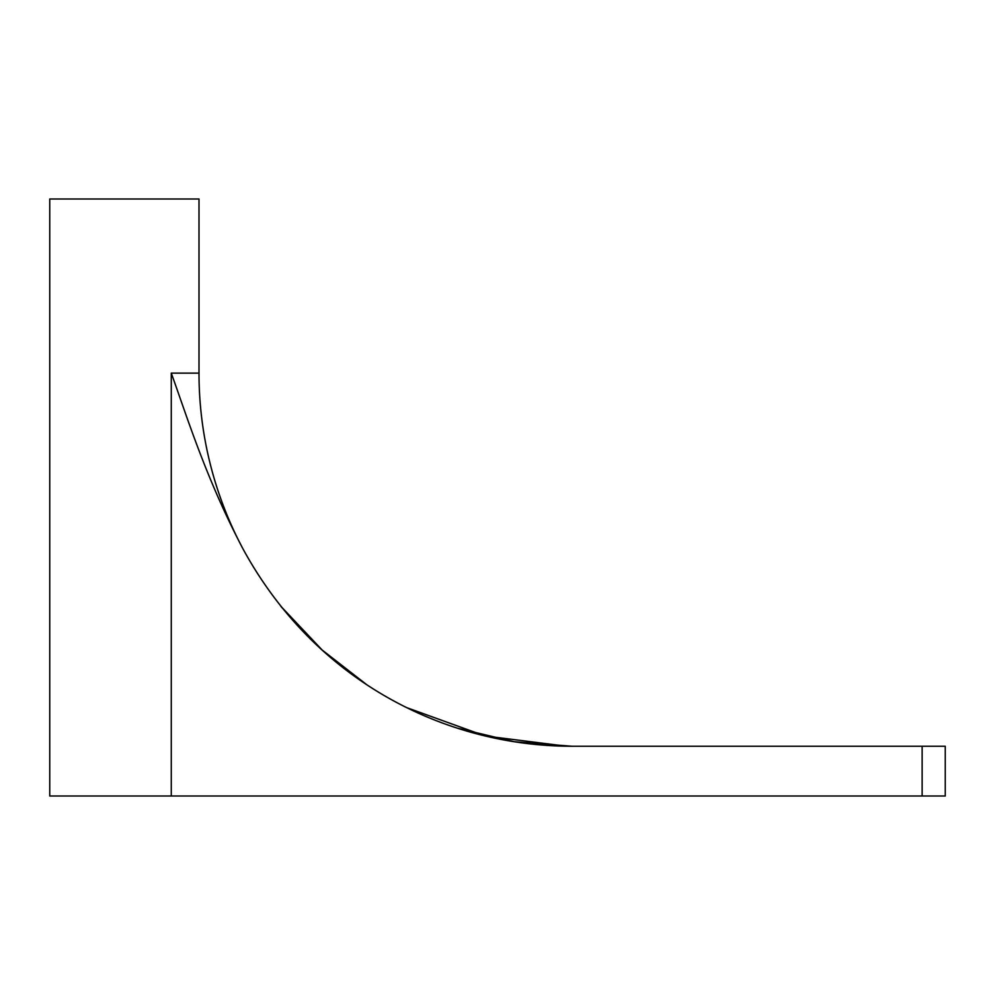 <?xml version="1.0" encoding="UTF-8"?>
<svg xmlns="http://www.w3.org/2000/svg" width="995" height="995" viewBox="0 0 995 995"><rect width="100%" height="100%" fill="white"/><g stroke="black" fill="none" stroke-linecap="round" stroke-linejoin="round"><path stroke-width="1.49" d="M199 373.125L199 199L49.75 199L199 199L199 373.125A373.125 373.125 0 0 0 243.116 549.128A373.125 373.125 0 0 1 199 373.125L171.277 373.125L199 373.125M281.436 607.062L321.298 649.349L366.297 684.349M457.401 728.178L514.216 741.723L572.125 746.25C447.961 746.325 316.36 683.316 243.116 549.128C206.139 478.869 187.234 417.315 171.277 373.125C187.234 417.315 206.139 478.869 243.116 549.128C316.373 683.291 447.961 746.337 572.125 746.25L571.304 746.25M945.25 796L922.141 796L922.141 746.25L945.25 746.25L945.25 796M566.342 746.2L485.05 735.952L407.092 707.768M322.877 650.78L280.702 606.142M922.141 746.25L572.125 746.25L922.141 746.25L922.141 796L171.277 796L171.277 373.125L171.277 796L922.141 796M49.75 796L171.277 796L49.75 796L49.75 199L49.75 796"/></g></svg>
